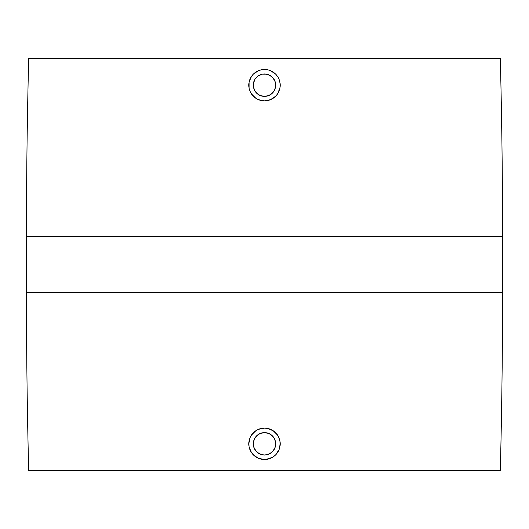 <?xml version="1.0" encoding="UTF-8"?>
<svg xmlns="http://www.w3.org/2000/svg" width="529" height="529" viewBox="0 0 529 529"><rect width="100%" height="100%" fill="white"/><g stroke="black" fill="none" stroke-linecap="round" stroke-linejoin="round"><path stroke-width="0.79" d="M258.344 94.546L260.215 95.531L264.5 96.384A11.208 11.208 0 0 1 253.292 85.176A11.208 11.208 0 0 1 264.5 73.967L262.358 74.179M253.517 87.417L255.183 91.411L258.212 94.453M255.137 79.019L254.138 80.897L253.292 85.189L253.497 87.311M262.258 74.199L258.271 75.859L255.216 78.894M273.222 72.136L270.504 70.681L275.596 74.08L277.553 76.467L275.596 74.08M279.669 89.183L279.001 91.173M273.215 98.222L270.504 99.677L275.596 96.271L277.546 93.897L275.589 96.278M258.496 99.677L255.785 98.222L258.496 99.677L264.5 100.867A15.691 15.691 0 0 1 248.809 85.176A15.691 15.691 0 0 1 264.5 69.484L261.438 69.788L264.5 69.484A15.691 15.691 0 0 1 280.191 85.176A15.691 15.691 0 0 1 264.5 100.867L270.504 99.677M262.364 454.821L264.5 455.033A11.208 11.208 0 0 1 253.292 443.824A11.208 11.208 0 0 1 264.5 432.616L260.215 433.469L258.344 434.454M255.216 450.106L258.271 453.141L262.258 454.801M253.497 441.689L253.292 443.824L254.145 448.109L255.143 449.987M258.212 434.547L255.176 437.602L253.517 441.589M254.542 455.952L251.454 452.54L249.113 446.886L248.809 443.818L250.005 437.82L251.454 435.103L255.785 430.778L258.496 429.323L264.5 428.133A15.691 15.691 0 0 1 280.191 443.824A15.691 15.691 0 0 1 264.5 459.516A15.691 15.691 0 0 1 248.809 443.824A15.691 15.691 0 0 1 264.5 428.133L267.562 428.43L273.222 430.778L277.546 435.103L279.682 439.85M279.001 437.827L279.986 441.298M279.894 446.873L278.995 449.829L275.596 454.92L273.215 456.871L267.601 459.205M500.308 58.283L28.692 58.283A7084.619 7084.619 0 0 0 26.45 236.483L502.55 236.483A7084.619 7084.619 0 0 0 500.308 58.283A7084.619 7084.619 0 0 1 502.55 236.483L26.45 236.483L26.45 292.517L502.55 292.517L502.55 236.483L502.55 292.517L26.45 292.517A7084.619 7084.619 0 0 0 28.692 470.717L500.308 470.717A7084.619 7084.619 0 0 0 502.55 292.517A7084.619 7084.619 0 0 1 500.308 470.717L28.692 470.717A7084.619 7084.619 0 0 1 26.45 292.517L26.45 236.483A7084.619 7084.619 0 0 1 28.692 58.283L500.308 58.283M280.112 83.582L278.995 79.171L279.894 82.127M280.066 87.133L280.191 85.176M268.468 100.358L267.555 100.57M251.407 93.831L250.627 92.509M249.119 88.27L249.695 90.366M251.447 76.474L253.404 74.08L251.454 76.46L249.113 82.114L249.113 88.257L248.809 85.189M249.106 82.14L250.66 77.789M255.778 72.136L258.496 70.681L253.437 74.047M275.589 432.722L277.546 435.103M273.215 456.871L270.504 458.319L264.5 459.516L258.496 458.319L253.424 454.94M249.113 440.769L249.536 439.096M249.999 437.82L250.746 436.266M251.447 435.109L253.411 432.722M270.656 434.454L268.785 433.469L264.5 432.616A11.208 11.208 0 0 1 275.708 443.824A11.208 11.208 0 0 1 264.5 455.033L266.642 454.821M275.483 441.583L273.817 437.595L270.788 434.547M273.857 449.987L274.855 448.109L275.708 443.818L275.503 441.689M266.742 454.801L270.729 453.141L273.784 450.106M264.5 459.516L261.438 459.212M258.496 458.319L255.785 456.871M251.454 452.54L250.005 449.829M249.113 446.886L248.809 443.824M255.785 430.778L258.496 429.323M270.504 429.323L273.215 430.778M279.887 440.763L280.191 443.824L278.995 449.829M277.546 452.54L275.596 454.92M264.5 432.616L260.208 433.469L256.578 435.896L254.145 439.533L253.292 443.824L254.145 448.109L256.578 451.746L260.208 454.18L264.5 455.033L268.792 454.18L272.422 451.746L274.855 448.109L275.708 443.824L274.855 439.533L273.817 437.595L270.729 434.501L266.689 432.828L264.5 432.616L266.682 432.828M264.5 455.033L266.682 454.814M270.729 453.141L272.422 451.746M273.824 450.047L274.855 448.109M275.49 446.007L275.655 442.766M274.855 439.533L273.817 437.595M272.422 435.896L270.729 434.501M268.785 433.469L267.985 433.172M262.311 432.828L260.208 433.469M258.271 434.501L256.578 435.896M255.176 437.602L254.76 438.283M254.145 439.533L253.874 440.26M253.503 441.642L253.292 443.824M253.51 446.013L254.145 448.109M255.183 450.053L258.271 453.141M260.215 454.18L262.311 454.814M255.785 98.222L251.454 93.897L250.005 91.18M266.636 74.179L264.5 73.967A11.208 11.208 0 0 1 275.708 85.176A11.208 11.208 0 0 1 264.5 96.384L268.785 95.531L270.656 94.546M273.784 78.894L270.729 75.859L266.742 74.199M275.503 87.311L275.708 85.182L274.855 80.891L273.857 79.013M270.788 94.453L273.817 91.405L275.483 87.417M277.546 93.897L279.887 88.237M278.995 79.171L277.546 76.46M267.562 69.788L264.5 69.484M261.438 69.788L258.496 70.681M264.5 73.967L268.792 74.82L272.422 77.254L274.855 80.891L275.708 85.176L274.855 89.467L273.817 91.405L270.729 94.499L266.689 96.172L262.311 96.172L258.271 94.499L255.183 91.405L253.51 87.364L253.51 82.993L255.183 78.953L258.271 75.859L262.311 74.186L266.682 74.186M264.5 96.384L266.689 96.172M268.051 95.809L268.792 95.531M270.729 94.499L272.422 93.104M273.817 91.405L274.855 89.467M275.655 86.234L275.708 85.189M275.649 84.038L275.49 82.993M274.855 80.891L273.824 78.953M272.422 77.254L270.729 75.859M262.311 74.186L260.208 74.82M258.271 75.859L256.578 77.254M255.176 78.953L254.614 79.899M254.145 80.897L253.761 81.975M253.503 83.007L253.338 84.131M253.292 85.182L253.345 86.234M253.51 87.371L254.594 90.426M255.183 91.411L255.811 92.258M256.578 93.104L258.271 94.499M260.215 95.531L262.311 96.172"/></g></svg>
